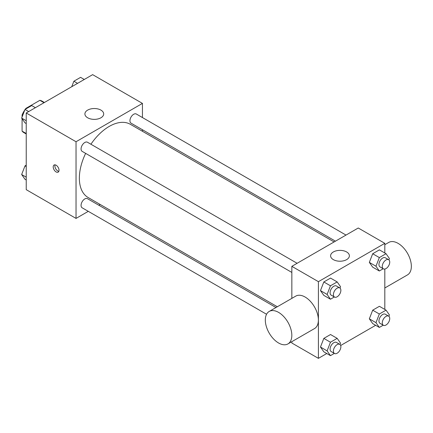 <?xml version="1.0" encoding="UTF-8"?>
<svg xmlns="http://www.w3.org/2000/svg" width="433" height="433" viewBox="0 0 433 433"><rect width="100%" height="100%" fill="white"/><g stroke="black" fill="none" stroke-linecap="round" stroke-linejoin="round"><path stroke-width="0.65" d="M26.353 108.667L25.888 108.396L39.863 100.326A18.181 10.495 120 0 1 41.963 101.078L44.415 102.491M26.234 133.516L22.083 131.123A18.181 10.495 120 0 0 23.783 132.568L26.234 133.981M22.083 131.123L22.083 118.707M22.083 116.97L22.083 114.983A18.181 10.495 120 0 1 24.833 109.879M25.888 108.396A18.181 10.495 120 0 0 25.217 109.322M22.716 115.346L22.083 114.983M44.014 102.724L39.863 100.326M88.289 211.342L76.035 218.416L26.234 189.665L26.234 112.986L92.64 74.649L142.441 103.4L142.441 117.549M100.18 204.479L98.843 205.247M85.637 153.379A42.261 24.4 120 0 0 79.358 178.163A42.261 24.4 120 0 0 88.11 197.508L277.331 306.753M334.108 241.939L130.371 124.314A42.261 24.4 120 0 0 90.914 144.238M142.441 129.738L142.441 131.28M76.035 218.416L76.035 141.743L142.441 103.4M345.999 235.076L136.314 114.014A5.277 3.047 120 0 0 132.249 115.427A5.277 3.047 120 0 0 129.943 120.737A5.277 3.047 120 0 0 131.037 123.156L335.445 241.17M275.994 307.522L87.439 198.666A5.277 3.047 120 0 0 83.374 200.078A5.277 3.047 120 0 0 81.068 205.388A5.277 3.047 120 0 0 82.162 207.808L266.56 314.266M291.847 272.433L82.162 151.371A5.277 3.047 -60 0 1 82.162 145.277A5.277 3.047 -60 0 1 87.439 142.23L297.125 263.291M76.035 141.743L26.234 112.986M87.655 117.781A9.391 5.423 180 0 1 84.906 113.944A9.391 5.423 180 0 1 94.297 108.526A9.391 5.423 180 0 1 103.687 113.944A9.391 5.423 180 0 1 97.89 118.956A9.391 5.423 180 0 1 87.655 117.781M59.023 170.256A4.108 2.371 60 0 1 58.168 172.134A4.108 2.371 60 0 1 54.06 169.763A4.108 2.371 60 0 1 54.06 165.022A4.108 2.371 60 0 1 57.226 166.12A4.108 2.371 60 0 1 59.023 170.256M58.828 171.344A4.108 2.371 60 0 1 55.733 168.8A4.108 2.371 60 0 1 55.078 164.843M326.774 353.523L318.412 358.351L291.847 343.017L291.847 341.659M291.847 298.369L291.847 266.338L358.253 228.002L384.813 243.335L384.813 252.996M375.649 325.302L340.674 345.496M372.694 267.166L369.338 262.393L372.694 253.743L379.405 249.873L372.694 253.743L369.338 262.393L372.694 267.166L379.335 270.998L375.979 266.225L379.335 257.581L386.047 253.706L389.397 258.479L388.866 259.849M323.824 351.812L320.469 347.044L323.824 338.395L330.531 334.525L323.824 338.395L320.469 347.044L323.824 351.812L330.46 355.65L327.11 350.876L330.46 342.232L337.172 338.357L340.527 343.131L339.997 344.5M384.813 269.039L384.813 309.433M318.412 358.351L318.412 281.672L384.813 243.335M372.694 323.597L369.338 318.823L372.694 310.18L379.405 306.304L372.694 310.18L369.338 318.823L372.694 323.597L379.335 327.435L375.979 322.661L379.335 314.012L386.047 310.142L389.397 314.91L388.866 316.279M323.824 295.382L320.469 290.608L323.824 281.964L330.531 278.089L323.824 281.964L320.469 290.608L323.824 295.382L330.46 299.214L327.11 294.44L330.46 285.796L337.172 281.921L340.527 286.695L339.997 288.064M318.412 281.672L291.847 266.338M333.35 259.632A9.391 5.423 180 0 1 330.601 255.795A9.391 5.423 180 0 1 339.992 250.371A9.391 5.423 180 0 1 349.382 255.795A9.391 5.423 180 0 1 343.585 260.807A9.391 5.423 180 0 1 333.35 259.632M269.196 311.446L295.761 296.112A18.743 10.82 60 0 1 310.201 301.135A18.743 10.82 60 0 1 318.385 319.998A18.743 10.82 60 0 1 314.504 328.577L287.94 343.916A18.743 10.82 60 0 1 269.196 333.091A18.743 10.82 60 0 1 269.196 311.446A18.743 10.82 60 0 1 283.642 316.469A18.743 10.82 60 0 1 291.826 335.331A18.743 10.82 60 0 1 287.94 343.916M384.813 287.983L407.469 274.906A18.743 10.82 -120 0 0 407.469 253.262A18.743 10.82 -120 0 0 388.726 242.437L384.813 244.694M334.352 296.968L330.46 299.214M339.775 287.913L336.457 285.996A5.277 3.047 120 0 0 332.387 287.409A5.277 3.047 120 0 0 330.087 292.724A5.277 3.047 120 0 0 331.18 295.138L334.498 297.054A5.277 3.047 120 0 0 339.775 294.007A5.277 3.047 120 0 0 339.775 287.913A5.277 3.047 120 0 0 335.71 289.331A5.277 3.047 120 0 0 333.405 294.64A5.277 3.047 120 0 0 334.498 297.054M327.11 294.44L320.469 290.608M330.46 285.796L323.824 281.964M337.172 281.921L330.531 278.089M383.221 268.752L379.335 270.998M388.65 259.697L385.327 257.781A5.277 3.047 120 0 0 381.262 259.194A5.277 3.047 120 0 0 378.956 264.509A5.277 3.047 120 0 0 380.05 266.923L383.373 268.839A5.277 3.047 120 0 0 388.65 265.792A5.277 3.047 120 0 0 388.65 259.697A5.277 3.047 120 0 0 384.58 261.11A5.277 3.047 120 0 0 382.279 266.425A5.277 3.047 120 0 0 383.373 268.839M375.979 266.225L369.338 262.393M379.335 257.581L372.694 253.743M386.047 253.706L379.405 249.873M334.352 353.404L330.46 355.65M339.775 344.349L336.457 342.433A5.277 3.047 120 0 0 332.387 343.845A5.277 3.047 120 0 0 330.087 349.155A5.277 3.047 120 0 0 331.18 351.574L334.498 353.49A5.277 3.047 120 0 0 339.775 350.443A5.277 3.047 120 0 0 339.775 344.349A5.277 3.047 120 0 0 335.71 345.761A5.277 3.047 120 0 0 333.405 351.076A5.277 3.047 120 0 0 334.498 353.49M327.11 350.876L320.469 347.044M330.46 342.232L323.824 338.395M337.172 338.357L330.531 334.525M383.221 325.188L379.335 327.435M388.65 316.133L385.327 314.217A5.277 3.047 120 0 0 381.262 315.63A5.277 3.047 120 0 0 378.956 320.94A5.277 3.047 120 0 0 380.05 323.359L383.373 325.275A5.277 3.047 120 0 0 388.65 322.228A5.277 3.047 120 0 0 388.65 316.133A5.277 3.047 120 0 0 384.58 317.546A5.277 3.047 120 0 0 382.279 322.856A5.277 3.047 120 0 0 383.373 325.275M375.979 322.661L369.338 318.823M379.335 314.012L372.694 310.18M386.047 310.142L379.405 306.304M26.234 123.567L25.006 122.858L21.65 118.09L25.006 109.441L31.712 105.565L35.398 107.698M26.234 120.737L21.65 118.09M28.692 111.568L25.006 109.441M71.748 86.708L73.875 81.225L80.587 77.35L84.273 79.477M77.561 83.353L73.875 81.225M26.234 180.004L25.006 179.294L21.65 174.521L25.006 165.877L26.234 165.168M26.234 177.167L21.65 174.521M26.234 166.586L25.006 165.877"/></g></svg>
